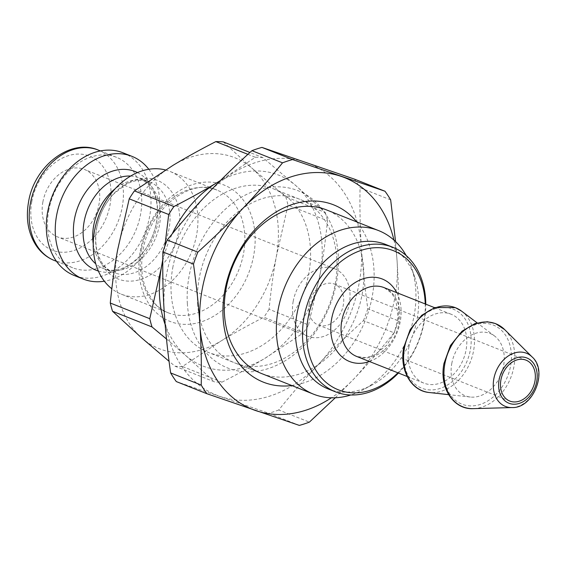 <?xml version="1.0" encoding="UTF-8"?>
<svg xmlns="http://www.w3.org/2000/svg" width="567" height="567" viewBox="0 0 567 567"><rect width="100%" height="100%" fill="white"/><g stroke="black" fill="none" stroke-linecap="round" stroke-linejoin="round"><path stroke-width="0.43" stroke-dasharray="2.83 2.13" d="M425.229 303.955A74.823 56.494 -68.3 0 1 397.892 372.81M408.821 347.536A37.046 27.974 -68.3 0 1 451.126 314.238A37.046 27.974 -68.3 0 1 463.452 358.989A37.046 27.974 -68.3 0 1 423.79 383.094A37.046 27.974 -68.3 0 1 408.821 347.536M398.459 373.036A77.757 58.713 111.7 0 0 425.796 304.181M385.695 244.455A77.757 58.713 -68.3 0 1 414.718 277.15A77.757 58.713 -68.3 0 1 371.86 385.106A77.757 58.713 -68.3 0 1 328.307 388.99M117.596 250.068A102.691 77.544 -68.3 0 1 172.963 165.38A102.691 77.544 -68.3 0 1 252.35 168.505A102.691 77.544 -68.3 0 1 276.37 256.319A102.691 77.544 -68.3 0 1 221.002 341.008A102.691 77.544 -68.3 0 1 141.615 337.882A102.691 77.544 -68.3 0 1 117.596 250.068M165.5 169.972A66.02 49.846 -68.3 0 1 169.944 171.425A66.02 49.846 -68.3 0 1 191.915 251.181A66.02 49.846 -68.3 0 1 121.225 294.145A66.02 49.846 -68.3 0 1 111.841 288.766M148.802 169.278A66.02 49.846 -68.3 0 1 153.919 236.099A66.02 49.846 -68.3 0 1 104.363 281.211M48.691 210.747A59.415 44.864 -68.3 0 1 116.554 157.335A59.415 44.864 -68.3 0 1 136.328 229.111A59.415 44.864 -68.3 0 1 72.704 267.78A59.415 44.864 -68.3 0 1 48.691 210.747M42.865 202.043A36.309 27.414 -68.3 0 1 84.334 169.405A36.309 27.414 -68.3 0 1 96.418 213.27A36.309 27.414 -68.3 0 1 57.536 236.9A36.309 27.414 -68.3 0 1 42.865 202.043M166.478 338.988L185.416 355.275L214.496 381.882L175.005 366.204L169.058 361.285M221.952 382.179C237.8 374.036 252.088 366.112 264.81 358.394L303.352 332.907L263.861 317.229C248.013 325.366 233.724 333.297 221.002 341.008L182.461 366.495L221.952 382.179A115.895 87.516 -68.3 0 1 214.496 381.882M308.554 324.955L320.178 273.705C323.155 257.411 325.586 239.763 327.492 220.747L287.993 205.07L276.37 256.319C273.4 272.614 270.962 290.261 269.063 309.277L308.554 324.955A115.895 87.516 -68.3 0 1 303.352 332.907M223.278 141.892L252.35 168.505L285.74 196.827L325.231 212.505L296.158 185.891L262.769 157.569L249.941 152.48M247.899 154.337L255.313 157.279L220.435 180.533M285.74 196.827A115.895 87.516 -68.3 0 1 287.993 205.07M269.063 309.277A115.895 87.516 -68.3 0 1 263.861 317.229M182.461 366.495A115.895 87.516 -68.3 0 1 175.005 366.204M255.313 157.279A115.895 87.516 -68.3 0 1 262.769 157.569M325.231 212.505A115.895 87.516 -68.3 0 1 327.492 220.747M220.152 180.823A102.691 77.544 -68.3 0 1 296.158 185.891A102.691 77.544 -68.3 0 1 320.178 273.705A102.691 77.544 -68.3 0 1 264.81 358.394A102.691 77.544 -68.3 0 1 185.416 355.275A102.691 77.544 -68.3 0 1 165.139 324.494M164.869 246.156L162.779 259.544M162.772 260.877A102.691 77.544 -68.3 0 1 172.276 233.795M451.764 363.617A33.524 25.317 -68.3 0 1 494.573 336.018A33.524 25.317 -68.3 0 1 501.214 373.979A33.524 25.317 -68.3 0 1 470.348 397.042A33.524 25.317 -68.3 0 1 451.764 363.617M406.149 255.504A88.02 66.467 -68.3 0 1 411.5 267.624A88.02 66.467 -68.3 0 1 362.979 389.834A88.02 66.467 -68.3 0 1 350.775 394.979M172.737 267.907A88.02 66.467 -68.3 0 1 273.266 188.776A88.02 66.467 -68.3 0 1 302.565 295.109A88.02 66.467 -68.3 0 1 208.309 352.398A88.02 66.467 -68.3 0 1 172.737 267.907M123.011 152.792A66.02 49.846 -68.3 0 1 144.982 232.548A66.02 49.846 -68.3 0 1 74.291 275.512M293.174 301.424A36.309 27.414 -68.3 0 1 334.643 268.779A36.309 27.414 -68.3 0 1 346.728 312.644A36.309 27.414 -68.3 0 1 307.846 336.274A36.309 27.414 -68.3 0 1 293.174 301.424M309.263 303.855A22.007 16.613 -68.3 0 1 334.395 284.074A22.007 16.613 -68.3 0 1 341.717 310.652A22.007 16.613 -68.3 0 1 318.158 324.976A22.007 16.613 -68.3 0 1 309.263 303.855M273.266 188.776L326.535 209.918A88.02 66.467 -68.3 0 1 355.828 316.258A88.02 66.467 -68.3 0 1 261.571 373.54L208.309 352.398M291.785 385.539A95.355 72.002 111.7 0 0 365.446 320.079A95.355 72.002 111.7 0 0 356.742 221.917M197.642 303.735A88.02 66.467 111.7 0 0 234.752 362.894A88.02 66.467 111.7 0 0 329.009 305.613A88.02 66.467 111.7 0 0 299.716 199.272A88.02 66.467 111.7 0 0 228.919 220.003A88.02 66.467 111.7 0 0 197.642 303.735M393.973 240.139A124.697 94.157 -68.3 0 1 397.113 261.415A124.697 94.157 -68.3 0 1 354.29 378.494A124.697 94.157 -68.3 0 1 331.376 397.807M187.372 303.848A95.355 72.002 -68.3 0 1 295.513 189.782A95.355 72.002 -68.3 0 1 305.407 344.304A95.355 72.002 -68.3 0 1 187.372 303.848M164.175 311.396A124.697 94.157 -68.3 0 1 206.998 194.325A124.697 94.157 -68.3 0 1 305.592 162.233A124.697 94.157 -68.3 0 1 361.356 247.219A124.697 94.157 -68.3 0 1 318.534 364.298A124.697 94.157 -68.3 0 1 219.939 396.39A124.697 94.157 -68.3 0 1 164.175 311.396M299.341 425.399L268.73 413.251L176.302 381.57M335.303 397.772L354.29 378.494C367.565 364.517 380.818 349.286 394.058 332.808L363.447 320.66C346.749 335.756 331.773 350.307 318.534 364.298C305.259 378.281 291.998 393.505 278.766 409.984L309.369 422.132M390.67 199.896L360.059 187.741C359.698 208.443 360.13 228.267 361.356 247.219C362.554 266.164 364.709 286.668 367.806 308.746L398.417 320.894C398.778 300.198 398.346 280.367 397.113 261.415L395.568 241.627M354.382 179.094A140.467 106.072 -68.3 0 1 360.059 187.741M367.806 308.746A140.467 106.072 -68.3 0 1 363.447 320.66M278.766 409.984A140.467 106.072 -68.3 0 1 268.73 413.251M398.417 320.894A140.467 106.072 -68.3 0 1 394.058 332.808M512.079 407.56A28.598 21.596 111.7 0 0 535.992 387.785A28.598 21.596 111.7 0 0 532.158 356.997M504.722 329.654A44.673 33.729 -68.3 0 1 510.725 377.75A44.673 33.729 -68.3 0 1 473.367 408.637M384.079 287.618A37.046 27.974 -68.3 0 1 396.404 332.368A37.046 27.974 -68.3 0 1 356.742 356.473L365.892 357.649L374.092 355.275L386.871 345.055L394.589 332.064L398.119 317.336L395.929 300.51L391.641 293.146L384.079 287.618M369.422 361.512A44.375 33.51 111.7 0 0 396.758 292.65M140.276 250.961A73.356 55.389 -68.3 0 1 236.531 192.702A73.356 55.389 -68.3 0 1 214.142 315.918A73.356 55.389 -68.3 0 1 140.276 250.961M141.481 249.409A66.02 49.846 111.7 0 0 168.151 312.778A66.02 49.846 111.7 0 0 238.849 269.814A66.02 49.846 111.7 0 0 216.877 190.058A66.02 49.846 111.7 0 0 141.481 249.409M130.623 176.046A48.776 36.834 -68.3 0 1 139.794 178.003A48.776 36.834 -68.3 0 1 156.031 236.935A48.776 36.834 -68.3 0 1 103.796 268.68A48.776 36.834 -68.3 0 1 95.78 263.818M98.382 271.026A53.078 40.08 111.7 0 0 152.721 235.624A53.078 40.08 111.7 0 0 137.462 172.581M93.243 243.881A48.776 36.834 111.7 0 0 113.379 272.479A48.776 36.834 111.7 0 0 165.607 240.734A48.776 36.834 111.7 0 0 149.376 181.809A48.776 36.834 111.7 0 0 115.108 188.818M96.666 228.04A53.078 40.08 -68.3 0 1 166.315 185.884A53.078 40.08 -68.3 0 1 150.113 275.038A53.078 40.08 -68.3 0 1 96.666 228.04M98.226 150.057A59.415 44.864 -68.3 0 1 118 221.832A59.415 44.864 -68.3 0 1 54.375 260.501M31.809 201.611A50.612 38.216 111.7 0 0 82.775 246.432A50.612 38.216 111.7 0 0 98.226 161.411A50.612 38.216 111.7 0 0 31.809 201.611M444.797 363.341A42.546 32.128 -68.3 0 1 500.626 329.547A42.546 32.128 -68.3 0 1 487.634 401.018A42.546 32.128 -68.3 0 1 444.797 363.341M461.559 311.127A44.715 33.765 -68.3 0 1 470.412 361.746A44.715 33.765 -68.3 0 1 429.247 392.513M404.569 347.373A42.546 32.128 -68.3 0 1 460.397 313.579A42.546 32.128 -68.3 0 1 447.406 385.043A42.546 32.128 -68.3 0 1 404.569 347.373M451.126 314.238L434.542 307.654M423.79 383.094L407.205 376.509M121.225 294.145L168.151 312.778C162.694 310.617 157.902 307.116 153.77 302.275L146.173 289.517C141.58 278.028 140.531 265.016 143.026 250.501C149.376 208.528 191.235 177.393 216.877 190.058L169.944 171.425M139.794 178.003L148.625 184.339L153.855 192.773C157.378 200.909 158.271 210.605 156.556 221.853C154.096 235.326 148.441 246.843 139.595 256.419C126.639 268.829 114.704 272.918 103.796 268.68L113.379 272.479C106.001 269.24 102.542 263.882 101.351 261.72L99.317 257.716C95.703 249.352 94.852 239.394 96.759 227.842C99.324 214.645 104.945 203.376 113.613 194.027L125.534 184.622C134.386 179.945 142.331 179.009 149.376 181.809L139.794 178.003M116.554 157.335L100.38 150.914M72.704 267.78L56.53 261.359M494.573 336.018L477.131 322.871M470.348 397.042L448.632 394.646M414.718 277.15L411.5 267.624M371.86 385.106L362.979 389.834M334.643 268.779L84.334 169.405M307.846 336.274L57.536 236.9M526.034 360.151L334.395 284.074M509.79 401.06L318.158 324.976M326.535 209.918L299.716 199.272M261.571 373.54L234.752 362.894"/><path stroke-width="0.85" d="M500.902 379.94A22.007 16.613 -68.3 0 1 526.034 360.151A22.007 16.613 -68.3 0 1 533.356 386.737A22.007 16.613 -68.3 0 1 509.79 401.06A22.007 16.613 -68.3 0 1 500.902 379.94M397.892 372.81A74.823 56.494 -68.3 0 1 331.808 386.552A74.823 56.494 -68.3 0 1 308.101 317.995A74.823 56.494 -68.3 0 1 371.576 248.02A74.823 56.494 -68.3 0 1 425.229 303.955M425.796 304.181A77.757 58.713 111.7 0 0 392.846 247.297A77.757 58.713 111.7 0 0 304.047 317.194A77.757 58.713 111.7 0 0 335.458 391.825A77.757 58.713 111.7 0 0 398.459 373.036M335.458 391.825L328.307 388.99A77.757 58.713 -68.3 0 1 296.895 314.359A77.757 58.713 -68.3 0 1 385.695 244.455L392.846 247.297M111.841 288.766A66.02 49.846 -68.3 0 1 94.547 230.776A66.02 49.846 -68.3 0 1 165.5 169.972M104.363 281.211A66.02 49.846 -68.3 0 1 83.229 279.063A66.02 49.846 -68.3 0 1 56.551 215.694A66.02 49.846 -68.3 0 1 131.948 156.343A66.02 49.846 -68.3 0 1 148.802 169.278M169.058 361.285L141.615 337.882L112.535 311.276L152.027 326.953L166.478 338.988M249.941 152.48L223.278 141.892A115.895 87.516 -68.3 0 0 215.821 141.601L247.899 154.337M220.435 180.533L216.764 182.772C204.049 190.484 189.761 198.407 173.913 206.551L134.422 190.873L172.963 165.38C185.685 157.669 199.967 149.745 215.821 141.601M112.535 311.276A115.895 87.516 -68.3 0 1 110.281 303.026C112.181 284.017 114.619 266.362 117.596 250.068L129.219 198.826A115.895 87.516 -68.3 0 1 134.422 190.873M152.027 326.953A115.895 87.516 -68.3 0 1 149.773 318.704L110.281 303.026M129.219 198.826L168.711 214.503A115.895 87.516 -68.3 0 1 173.913 206.551M165.139 324.494A102.691 77.544 -68.3 0 1 161.397 267.461L149.773 318.704M168.711 214.503L164.869 246.156M162.779 259.544L161.397 267.461A102.691 77.544 -68.3 0 1 162.772 260.877M172.276 233.795A102.691 77.544 -68.3 0 1 216.764 182.772A102.691 77.544 -68.3 0 1 220.152 180.823M350.775 394.979A88.02 66.467 -68.3 0 1 313.679 394.228A88.02 66.467 -68.3 0 1 278.113 309.745A88.02 66.467 -68.3 0 1 378.643 230.606A88.02 66.467 -68.3 0 1 406.149 255.504M83.229 279.063L74.291 275.512A66.02 49.846 -68.3 0 1 47.614 212.143A66.02 49.846 -68.3 0 1 123.011 152.792L131.948 156.343M313.679 394.228L261.571 373.54A88.02 66.467 -68.3 0 1 224.461 314.38A88.02 66.467 -68.3 0 1 255.738 230.656A88.02 66.467 -68.3 0 1 326.535 209.918L378.643 230.606M356.742 221.917A95.355 72.002 111.7 0 0 270.211 215.942A95.355 72.002 111.7 0 0 223.129 318.044A95.355 72.002 111.7 0 0 291.785 385.539M331.376 397.807A124.697 94.157 -68.3 0 1 255.696 410.586A124.697 94.157 -68.3 0 1 199.931 325.593A124.697 94.157 -68.3 0 1 242.761 208.521A124.697 94.157 -68.3 0 1 341.348 176.429A124.697 94.157 -68.3 0 1 393.973 240.139M206.905 393.725A140.467 106.072 -68.3 0 1 201.228 385.071L170.624 372.923A140.467 106.072 -68.3 0 0 176.302 381.57L206.905 393.725L299.341 425.399A140.467 106.072 -68.3 0 0 309.369 422.132L335.303 397.772M395.568 241.627L390.67 199.896A140.467 106.072 -68.3 0 0 384.993 191.242L292.558 159.568L261.954 147.413L354.382 179.094L384.993 191.242M282.529 162.835C269.29 179.307 256.036 194.538 242.761 208.521C229.515 222.512 214.539 237.056 197.84 252.159L167.237 240.004C180.469 223.533 193.723 208.302 206.998 194.325C220.244 180.327 235.22 165.784 251.918 150.68L282.529 162.835A140.467 106.072 -68.3 0 1 292.558 159.568M170.624 372.923C167.52 350.845 165.373 330.341 164.175 311.396C162.949 292.444 162.516 272.621 162.878 251.918A140.467 106.072 -68.3 0 1 167.237 240.004M251.918 150.68A140.467 106.072 -68.3 0 1 261.954 147.413M162.878 251.918L193.482 264.073A140.467 106.072 -68.3 0 1 197.84 252.159M193.482 264.073C196.586 286.151 198.733 306.655 199.931 325.593C201.157 344.545 201.597 364.375 201.228 385.071M499.088 379.869A24.346 18.385 -68.3 0 1 531.038 360.527A24.346 18.385 -68.3 0 1 523.603 401.422A24.346 18.385 -68.3 0 1 499.088 379.869M493.814 378.947A28.598 21.596 111.7 0 0 512.079 407.56C533.32 408.509 548.268 370.875 532.158 356.997A28.598 21.596 111.7 0 0 509.783 355.041A28.598 21.596 111.7 0 0 493.814 378.947M512.079 407.56L473.367 408.637A44.673 33.729 -68.3 0 1 444.84 363.95A44.673 33.729 -68.3 0 1 469.774 326.606A44.673 33.729 -68.3 0 1 504.722 329.654L532.158 356.997M407.205 376.509L356.742 356.473A37.046 27.974 -68.3 0 1 341.773 320.922A37.046 27.974 -68.3 0 1 384.079 287.618L434.542 307.654M396.758 292.65A44.375 33.51 111.7 0 0 361.044 279.566A44.375 33.51 111.7 0 0 331.631 318.923A44.375 33.51 111.7 0 0 369.422 361.512M95.78 263.818A48.776 36.834 -68.3 0 1 84.086 221.86A48.776 36.834 -68.3 0 1 130.623 176.046M137.462 172.581A53.078 40.08 111.7 0 0 74.44 219.216A53.078 40.08 111.7 0 0 98.382 271.026M115.108 188.818A48.776 36.834 111.7 0 0 93.668 225.659A48.776 36.834 111.7 0 0 93.243 243.881M30.37 203.475A59.415 44.864 -68.3 0 1 98.226 150.057C70.273 137.831 34.006 166.273 28.513 202.164C25.621 219.11 28.307 233.788 36.564 246.191C41.242 252.825 47.174 257.595 54.375 260.501A59.415 44.864 -68.3 0 1 30.37 203.475M448.632 394.646L429.247 392.513A44.715 33.765 -68.3 0 1 404.462 347.932A44.715 33.765 -68.3 0 1 461.559 311.127L477.131 322.871M100.38 150.914L98.226 150.057M56.53 261.359L54.375 260.501M473.367 408.637C453.664 409.877 439.007 387.963 443.968 363.482L450.425 345.558L462.027 331.206L475.132 323.495L487.301 321.744L495.459 323.551L504.722 329.654M429.247 392.513C411.387 391.11 399.203 370.194 403.739 347.507L410.168 329.64L421.713 315.309L434.868 307.534L455.4 307.647L461.559 311.127"/></g></svg>
